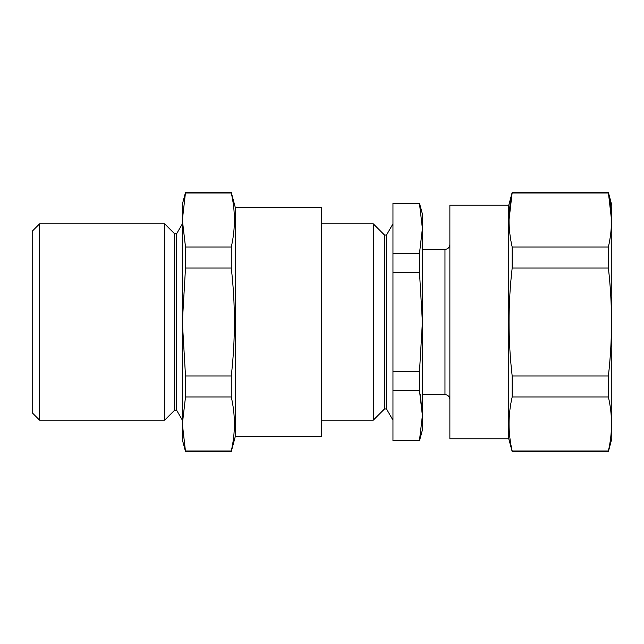 <?xml version="1.0" encoding="UTF-8"?>
<svg xmlns="http://www.w3.org/2000/svg" width="644" height="644" viewBox="0 0 644 644"><rect width="100%" height="100%" fill="white"/><g stroke="black" fill="none" stroke-linecap="round" stroke-linejoin="round"><path stroke-width="0.97" d="M185.504 451.541L182.349 423.985L182.349 439.763L185.504 451.541L231.268 451.541L231.268 450.969L185.504 450.969M185.504 397.002L185.504 375.967L182.349 322L182.349 423.985L185.504 397.002L231.268 397.002L231.268 375.967L185.504 375.967M231.268 375.967C235.438 339.823 235.438 303.847 231.268 268.033L185.504 268.033L185.504 246.998L182.349 220.015L185.504 192.459L231.268 192.459L231.268 193.031L185.504 193.031M231.268 268.033L231.268 246.998L185.504 246.998M235.342 436.326L235.342 207.674L321.702 207.674L321.702 436.326L235.342 436.326L231.268 451.541M231.268 450.969C235.438 432.977 235.438 414.994 231.268 397.002M231.268 246.998C235.438 229.006 235.438 211.023 231.268 193.031M185.504 192.459L182.349 204.237L182.349 322L185.504 268.033M176.601 410.18L174.637 410.18L174.637 233.82L176.601 233.82L176.601 410.18L182.349 420.138M174.637 233.82L164.687 223.862L164.687 420.138L174.637 410.18M39.558 420.138L32.2 412.772L32.2 231.228L39.558 223.862L39.558 420.138L164.687 420.138M611.534 219.958L608.379 192.459L611.8 205.219L611.8 438.781L608.379 451.541L512.173 451.541L512.173 450.969C508.003 432.897 508.003 414.913 512.173 397.002L512.173 375.967L608.379 375.967L608.379 397.002L512.173 397.002M449.874 423.132L449.874 205.219L508.76 205.219L508.76 438.781L449.874 438.781L449.874 423.132M608.379 397.002C612.557 414.913 612.557 432.897 608.379 450.969L608.379 451.541M512.173 450.969L608.379 450.969M608.379 192.459L512.173 192.459L509.018 220.015M608.379 246.998C612.557 229.006 612.557 211.023 608.379 193.031L512.173 193.031C508.003 211.023 508.003 229.006 512.173 246.998L608.379 246.998L608.379 268.033C612.557 304.008 612.557 339.992 608.379 375.967M512.173 375.967C508.003 339.992 508.003 304.008 512.173 268.033L512.173 246.998M608.379 268.033L512.173 268.033M373.327 420.138L384.532 408.94L384.532 235.06L373.327 223.862L373.327 420.138L321.702 420.138M373.327 223.862L321.702 223.862M384.532 235.06L386.489 235.06L386.489 408.94L392.961 420.138M386.489 235.06L392.961 223.862M419.502 203.254L419.502 203.778L392.961 203.778L392.961 203.254L419.502 203.254L422.4 214.049L422.4 228.515L419.502 203.778M392.961 253.245L419.502 253.245L419.502 272.533L392.961 272.533L392.961 203.778M419.502 253.245L422.4 228.515L422.4 322L419.502 272.533M419.502 440.746L422.4 429.951L422.4 415.485L419.502 440.222L422.4 415.485L419.502 390.755L392.961 390.755L392.961 440.746L419.502 440.746L419.502 440.222L392.961 440.222M420.307 394.619L422.4 415.485L422.4 322L419.502 371.467L419.502 390.755M419.502 371.467L392.961 371.467L392.961 390.755M392.961 371.467L392.961 272.533M422.4 394.619L444.972 394.619L444.972 249.381L422.4 249.381M235.342 207.674L231.268 192.459M176.601 233.82L182.349 223.862M39.558 223.862L164.687 223.862M444.972 249.381C447.95 249.091 449.584 247.457 449.874 244.47M444.972 394.619C447.95 394.909 449.584 396.543 449.874 399.53M508.76 438.781L512.173 451.541M508.76 205.219L512.173 192.459M384.532 408.94L386.489 408.94"/></g></svg>
